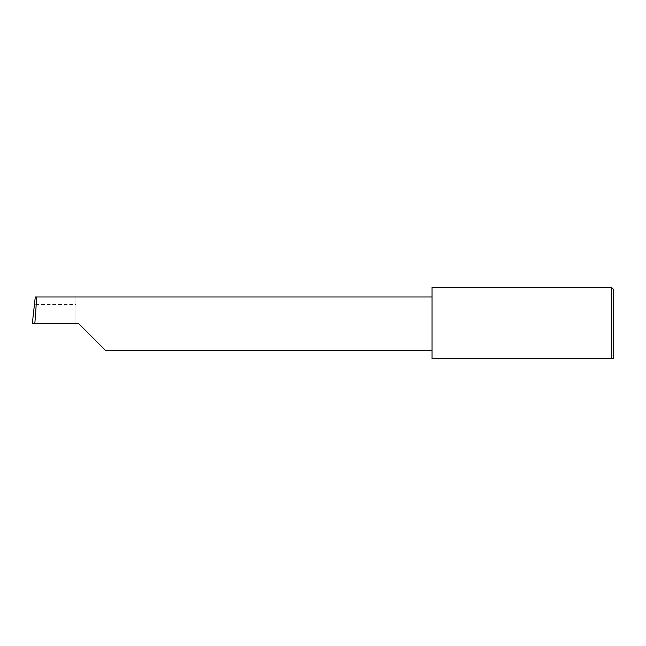 <?xml version="1.0" encoding="UTF-8"?>
<svg xmlns="http://www.w3.org/2000/svg" width="646" height="646" viewBox="0 0 646 646"><rect width="100%" height="100%" fill="white"/><g stroke="black" fill="none" stroke-linecap="round" stroke-linejoin="round"><path stroke-width="0.48" stroke-dasharray="3.23 2.42" d="M432.012 287.389L432.012 358.611L611.52 358.611C613.442 358.611 613.442 358.611 611.52 358.611L611.52 287.389M613.7 357.884L613.7 289.57M75.905 304.452L75.905 323.727L75.905 296.99L75.905 304.452L34.359 304.452M75.905 296.99L35.28 296.99M78.812 323.727L32.3 323.727M432.012 323.727L432.012 296.99L432.012 323.727"/><path stroke-width="0.97" d="M78.812 323.727L105.548 350.463L78.812 323.727L105.548 350.463L78.812 323.727L34.787 323.727C35.99 310.5 36.757 295.795 36.192 296.99L35.28 296.99L32.3 323.727L34.787 323.727M611.52 287.389L432.012 287.389L432.012 358.611L611.52 358.611C613.442 358.611 613.442 358.611 611.52 358.611L611.52 287.389L613.7 289.57L613.7 357.884L612.973 358.611M432.012 296.99L36.192 296.99M105.548 350.463L432.012 350.463"/></g></svg>
